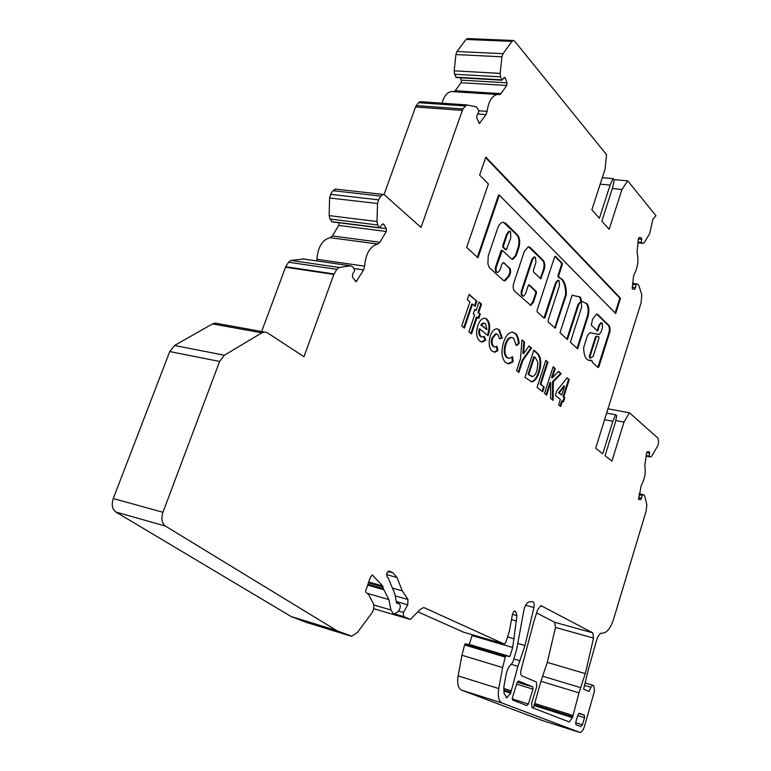 <?xml version="1.0" encoding="UTF-8"?>
<svg xmlns="http://www.w3.org/2000/svg" width="771" height="771" viewBox="0 0 771 771"><rect width="100%" height="100%" fill="white"/><g stroke="black" fill="none" stroke-linecap="round" stroke-linejoin="round"><path stroke-width="1.16" d="M598.951 338.199L598.691 336.609L596.754 336.291L596.176 337.023L589.96 356.587L590.287 358.178L593.178 356.395L598.951 338.199M597.997 314.626L596.532 314.038L592.581 319.29L591.309 325.16L597.506 331.019L599.78 324.948L601.515 322.789L602.17 323.049L602.498 327.598L601.12 331.925L599.144 334.46L589.94 332.725L587.454 335.452L583.686 347.49C583.792 355.855 585.873 360.192 589.94 360.52L592.215 360.818L592.33 362.322L598.045 367.555L598.836 366.89L609.177 334.142C610.381 330.605 610.362 327.762 609.109 325.622L597.997 314.626M597.833 367.362L608.492 334.026C609.697 330.499 609.678 327.656 608.425 325.526L596.571 314.028M572.121 295.245L579.792 297.008L580.804 301.075L585.102 302.878L581.507 301.182L580.505 297.105L572.14 295.187L559.997 332.735L567.446 339.548L578.761 304.391L580.553 302.203L581.276 302.483L581.642 307.205L570.386 342.228L577.624 348.849L588.061 316.226C589.439 310.617 589.054 306.434 586.924 303.678L585.102 302.878M577.055 348.338L587.367 316.12C588.736 310.511 588.36 306.328 586.23 303.572L585.122 302.878M562.02 279.073L559.004 277.367L558.696 275.623L562.242 264.752L562.107 263.104L555.457 256.377L554.571 257.003L537.079 310.27L537.233 311.918L544.104 318.201L545.001 317.527L556.431 282.552L558.281 280.326L559.071 280.644L559.486 285.54L548.123 320.389L548.268 322.008L555.187 328.205L566.348 294.667C566.415 287.467 564.97 282.273 562.02 279.073M554.754 327.945L565.635 294.561C565.702 287.371 564.256 282.167 561.298 278.967L558.291 277.271L557.973 275.526L561.519 264.655L561.384 263.017L554.879 256.435M535.45 257.389L535.912 262.487L533.339 270.255L533.493 271.951L540.76 278.784L544.143 269.705C545.242 265.677 544.962 262.593 543.324 260.463L530.197 247.462L528.328 246.72L524.319 251.404L513.765 283.044C512.782 286.629 513.052 289.337 514.565 291.168L530.766 305.383L533.416 302.271L536.433 293.096L536.288 291.428L529.234 284.807L528.299 285.472L525.514 293.896L523.519 296.218C521.919 295.775 521.475 293.973 522.189 290.821L532.655 259.297L534.573 257.042L535.45 257.389M510.768 237.892L510.556 231.685L509.554 231.29L507.289 234.49L503.511 245.698L503.685 247.472L506.345 249.833L510.768 237.892M514.585 611.075L515.703 611.634L516.956 615.624L512.705 647.515L509.862 656.516L505.94 655.909L505.41 656.555L502.625 667.551L498.741 688.57C497.555 696.367 498.635 701.167 501.979 702.969L579.937 732.45C581.72 732.161 583.242 730.137 584.505 726.359L594.499 690.989L593.872 685.689L592.706 685.226L590.817 687.289L588.996 691.52L583.618 689.149L588.437 669.122L597.458 637.357L600.378 633.377L603.414 633.078C607.461 632.114 610.863 627.459 613.61 619.103L646.117 511.173L646.85 504.706L644.672 495.84L643.795 494.77L642.58 494.712L640.807 499.589L638.648 499.454L641.164 485.614C644.768 479.08 645.982 472.372 644.797 465.491L646.599 452.953L647.418 451.604L649.423 451.816L649.355 456.789L650.734 456.943L651.871 456.018L658.039 445.272L658.656 441.812L658.039 438.227L629.473 412.813L624.009 422.065L611.933 461.125L605.071 455.661L615.123 423.25L616.733 415.752L615.605 414.769L612.849 421.303L602.749 453.811L595.694 448.202L641.135 302.618L641.771 294.869L638.812 285.289L637.771 284.113L636.422 284.027L634.774 289.231L632.287 288.98L633.425 276.847L634.282 274.177C637.887 267.209 638.822 259.991 637.077 252.512L638.301 238.981L639.111 237.535L641.376 237.815L641.578 243.173L643.197 243.405L644.363 242.431L649.731 233.536L652.815 219.35L655.976 215.745L627.748 180.877L621.956 189.493L609.167 229.344L601.862 221.084L612.531 187.999L614.236 180.125L613.032 178.67L610.112 185.107L599.385 218.289L591.868 209.779L605.1 169.051L606.546 154.682L514.662 41.152L513.245 40.477L511.944 41.393L503.02 53.681L501.95 56.813L500.157 73.39L500.514 76.869L502.008 80.213L504.475 77.331L505.284 78.054L507.029 82.854L506.74 85.475L500.928 93.648L499.521 94.64L497.122 94.505C491.859 95.912 488.515 101.541 487.108 111.381L486.019 114.6L479.417 123.456L476.738 117.953L477.027 115.274L478.887 111.544L477.741 108.566L476.102 106.803L466.571 104.895L462.879 108.952L421.014 227.435L384.478 194.938L382.956 194.408L380.797 196.085L378.551 199.824L377.539 203.515L376.971 221.518L377.751 224.997L379.505 227.821L382.05 224.525L382.936 223.831L383.765 224.332L386.387 228.64L386.29 231.473L379.92 242.267L377.694 244.031C370.109 246.161 365.753 253.543 364.635 266.159L363.613 269.917L356.096 281.781L352.501 277.107L352.588 274.216L354.458 271.055L354.506 269.609L352.79 266.988L350.689 265.802L339.192 267.479L336.85 269.339L333.843 274.437L303.996 356.722L267.383 332.793L264.347 332.012L261.822 332.86L224.4 355.229L219.619 361.464L162.941 512.281C160.975 518.623 161.794 523.23 165.408 526.073L337.072 630.803L351.711 636.21L357.445 632.442L371.535 613.494C373.675 610.198 374.311 606.95 373.424 603.751L368.471 594.335L365.811 592.244L365.627 591.106L370.359 577.2L372.354 575.06L382.638 585.941L383.312 588.591L388.902 599.597L390.936 609.977L393.287 613.629L394.424 613.851L398.328 611.576C400.891 607.538 400.949 604.772 398.511 603.288L397.142 603.442L396.448 602.334L394.81 593.834L388.333 578.231L386.926 576.65L386.897 573.017L389.23 571.003L393.114 572.853L396.978 577.469L402.298 590.885L407.946 599.51L407.772 604.811L403.435 612.434L403.532 616.549L410.345 619.431L420.185 609.427L423.472 607.635L424.561 607.856L504.292 644.074L505.882 642.156L509.371 631.141L512.619 613.514L514.373 611.018M335.867 189.165L332.87 190.697L330.605 194.359L329.593 197.974L329.159 215.61L329.988 219.031L332.253 221.855M467.833 38.579L466.041 39.456L456.972 51.503L455.902 54.568L454.206 70.826L454.601 74.247L456.355 77.437M537.069 387.293L545.801 360.375L547.959 362.235L540.828 384.237L544.239 387.042L542.688 391.861L537.069 387.293M520.512 358.631L521.948 339.866L524.502 342.064L523.615 353.648L529.031 345.957L531.537 348.116L522.805 360.549L518.893 372.48L516.58 370.6L520.512 358.631M499.415 329.805L502.326 338.112L499.55 338.739L497.854 334.527L496.264 333.92L492.746 338.074C491.647 341.939 491.965 344.714 493.719 346.42L495.416 347.056L496.967 346.314L497.96 350.583L494.953 352.212L492.187 351.2C488.978 348.155 488.342 343.085 490.279 335.983C491.869 331.54 493.98 329.13 496.591 328.774L499.415 329.805L498.664 329.68L501.584 337.997L502.326 338.112M476.102 310.511L478.984 301.962L481.547 304.169L478.675 312.689L480.323 314.086L478.82 318.529L477.172 317.141L471.515 333.901L468.913 331.781L474.589 314.973L473.298 313.884L474.811 309.412L476.102 310.511L474.666 309.817M556.951 390.569L567.109 377.848L569.239 379.679L563.774 396.757L564.806 397.605L563.408 401.961L562.377 401.122L560.662 406.5L558.59 404.814L560.315 399.417L555.409 395.378L556.951 390.569M642.58 494.712L639.188 493.97L642.571 494.712M640.807 499.589L638.446 499.068L640.807 499.589M636.422 284.027L632.567 283.497L636.403 284.027M593.535 638.089L592.822 632.866L540.963 605.62L537.56 609.851L533.59 622.505L521.206 669.498C520.348 672.813 520.589 674.933 521.928 675.868L536.327 681.978L536.789 686.45L531.624 703.142L532.096 707.595L569.2 721.926L572.477 717.618L578.982 692.84L585.295 673.613L593.535 638.089L555.477 627.44L554.696 622.284L536.587 612.945M523.933 610.034L516.724 649.115L512.994 661.836L511.742 663.715C509.033 665.99 507.145 669.662 506.075 674.712L503.926 686.392L504.118 693.621L506.952 697.736L510.681 693.139L517.9 666.298L524.984 645.549L533.946 607.519C534.592 603.972 534.081 602.016 532.433 601.64L529.34 601.852C526.872 602.488 525.07 605.216 523.943 610.034L523.943 610.034M580.92 726.6L575.976 724.682L575.744 722.186L577.913 715.006L579.291 713.185L584.351 715.209L584.572 717.695L582.433 724.807L580.92 726.6M526.94 705.59L512.628 700.029L512.368 697.745L517.11 682.595L518.411 680.986L532.742 686.903L532.983 689.149L528.376 704.01L526.94 705.59M496.351 266.939L502.355 250.363L511.375 258.777L512.917 259.355L516.233 255.519L518.787 247.905C520.319 242.325 519.905 237.998 517.543 234.953L505.815 223.339L503.068 222.26C500.764 222.646 498.924 224.746 497.536 228.573L488.207 256.078L487.908 263.942L489.431 267.691L503.068 280.162L505.024 280.885L509.458 275.796L510.653 272.211L510.306 268.732L503.318 262.525L501.96 264.087L499.897 270.216L497.825 272.577C496.1 272.115 495.608 270.236 496.351 266.939L495.599 266.843L500.919 251.038L501.921 250.392M479.639 175.056L488.4 183.99L466.657 247.404L477.972 257.755L499.319 195.092L615.682 313.527L620.52 298.204L485.836 157.082L479.639 175.056M467.284 299.649L469.076 294.397L476.892 301.124L475.129 306.338L472.536 304.121L464.402 328.109L461.752 325.95L469.925 301.895L467.284 299.649M488.419 334.749L488.082 335.703L479.976 328.986C479.176 332.513 479.562 335.038 481.123 336.551L482.656 337.072L484.275 336.349L485.701 340.136L482.473 342.025L479.61 340.965C476.42 337.785 475.823 332.696 477.818 325.68C479.389 321.15 481.509 318.645 484.178 318.153L486.8 319.107C489.999 322.451 490.539 327.665 488.419 334.749L487.474 335.202M515.404 333.323C517.601 335.366 518.844 338.787 519.134 343.596L516.271 345.63L513.669 338.238L511.558 337.476C509.265 337.91 507.434 340.117 506.046 344.107C504.244 350.256 504.668 354.756 507.328 357.59L509.458 358.351L512.599 356.78L513.033 361.878L508.937 363.845L505.67 362.63C501.574 358.38 500.899 351.547 503.646 342.102C505.757 335.992 508.552 332.677 512.04 332.156L514.671 333.207C516.869 335.25 518.112 338.671 518.401 343.471L519.134 343.596M524.935 377.414L533.86 350.111L536.664 352.52C541.097 356.038 541.926 362.649 539.131 372.354C537.358 377.896 534.958 381.076 531.923 381.896L524.935 377.414M544.538 393.374L553.144 366.697L555.265 368.519L552.258 377.857L558.58 371.371L561.211 373.636L553.299 381.78L553.135 400.371L550.59 398.299L550.716 382.618L546.687 395.118L544.538 393.374M533.359 708.086L540.934 681.294L547.285 662.405L555.477 627.44M541.955 720.384L461.588 690.151C458.128 688.32 456.981 683.578 458.128 675.907L461.945 655.244L464.711 644.44L465.289 643.814L469.308 644.469L472.315 634.745M417.94 611.837L463.371 632.124M217.509 323.531L215.051 323.088L212.488 323.897L174.564 345.495L169.745 351.557L113.279 498.519C111.323 504.706 112.19 509.207 115.881 512.04L291.072 616.501L305.798 622.207M303.572 258.989L290.918 260.425L288.537 262.227L285.733 266.737L261.648 331.52M338.922 222.761L338.777 225.421L332.349 235.965L330.084 237.68C322.345 239.723 317.951 246.932 316.91 259.287L316.717 260.887M420.474 101.666L418.451 102.668L415.511 106.996L384.025 194.62M453.367 91.691L451.266 91.556C447.084 92.366 443.99 96.24 441.995 103.179M460.432 77.784L461.347 80.145L461.077 82.719L455.169 90.718L453.599 91.701M627.748 180.877L613.755 179.547M629.473 412.813L607.991 408.803M509.862 656.516L469.308 644.469M512.705 647.515L472.151 635.632M624.009 422.065L615.721 420.484M615.605 414.769L606.652 413.083M612.849 421.303L604.58 419.723M621.956 189.493L612.357 188.538M613.032 178.67L602.305 177.648M610.112 185.107L600.195 184.134M566.887 378.137L569.239 379.679M568.535 379.554L563.081 396.622L563.774 396.757M563.081 396.622L564.806 397.605M564.102 397.47L562.82 401.479M560.074 406.018L561.683 400.987L562.377 401.122M564.574 386.117L563.871 385.992L558.464 392.786L561.722 395.041L564.574 386.117L559.168 392.921L561.722 395.041M558.464 392.786L559.168 392.921M497.324 272.51L497.073 272.471C495.348 272.009 494.857 270.129 495.599 266.843M504.109 280.789L508.706 275.69L509.91 272.105L509.564 268.636L503.945 262.757M512.146 259.258L515.491 255.423L518.035 247.809C519.577 242.229 519.162 237.911 516.792 234.856L503.357 222.241M509.419 231.31L508.802 231.204L506.537 234.403L502.759 245.602L502.933 247.375L505.766 249.679M506.537 234.403L507.289 234.49M523.056 296.151L522.786 296.112C521.186 295.669 520.743 293.867 521.456 290.715L531.913 259.201L534.274 257.003M530.101 305.268L532.694 302.155L535.71 292.999L535.556 291.322L528.665 284.846M540.326 278.533L543.41 269.609C544.509 265.581 544.239 262.497 542.591 260.367L528.414 246.72M615.142 312.978L619.836 298.107L485.653 157.621M619.836 298.107L620.52 298.204M477.365 257.196L498.558 195.015L499.319 195.092M468.932 294.821L476.892 301.124M476.141 301.008L474.512 305.808M463.776 327.598L471.775 304.005L472.536 304.121M543.921 318.038L555.708 282.446L557.963 280.278M566.868 339.018L578.057 304.294L580.226 302.155M579.792 297.008L580.505 297.105M580.804 301.075L581.507 301.182M587.367 316.12L588.061 316.226M608.492 334.026L609.177 334.142M608.425 325.526L609.109 325.622M591.723 360.732L592.215 360.818M588.726 360.404L590.596 360.221M598.749 334.392L589.931 332.735M597.727 334.065L598.421 334.171M597.101 330.749L599.096 324.842L601.168 322.731M597.361 314.578L598.055 314.684M596.821 336.291L595.482 336.908L589.266 356.472L590.162 358.158L589.593 358.062M478.849 302.377L481.547 304.169M480.796 304.053L477.914 312.573L478.675 312.689M477.914 312.573L480.323 314.086M479.562 313.97L478.203 318.009M470.888 333.39L476.411 317.026L477.172 317.141M481.123 336.551L480.372 336.426C478.81 334.913 478.425 332.388 479.225 328.86L479.976 328.986M480.372 336.426L481.817 336.956M483.716 336.725L484.949 340.011L485.701 340.136M484.949 340.011L481.306 341.91M484.554 318.144L486.8 319.107M486.048 318.982C489.257 322.336 489.797 327.55 487.667 334.624M484.034 323.126L482.55 323.184L480.776 324.948L486.944 329.593L485.518 323.695L483.301 323.3L481.528 325.073L486.944 329.593M480.776 324.948L481.528 325.073M482.55 323.184L483.301 323.3M501.584 337.997L499.521 338.459M495.522 333.795L496.264 333.92L495.522 333.795L492.004 337.949L492.746 338.074M492.004 337.949C490.896 341.813 491.223 344.589 492.977 346.295L493.719 346.42M492.977 346.295L494.587 346.931M496.36 346.757L497.218 350.458L497.96 350.583M497.218 350.458L493.797 352.087M497.006 328.764L498.664 329.68M518.401 343.471L516.223 345.022M511.819 337.467L510.826 337.351C508.532 337.785 506.692 339.992 505.313 343.982L506.046 344.107M505.313 343.982C503.511 350.13 503.935 354.621 506.586 357.465L507.328 357.59M506.586 357.465L508.455 358.236M511.915 357.281L512.31 361.753L513.033 361.878M512.31 361.753L507.655 363.71M512.744 332.156L514.671 333.207M521.909 340.339L524.502 342.064M523.769 341.939L522.883 353.523L523.615 353.648M528.81 346.266L531.537 348.116M530.814 347.991L522.083 360.423L522.805 360.549M522.083 360.423L518.285 371.988M533.734 350.497L535.941 352.405C540.384 355.913 541.203 362.524 538.418 372.229L539.131 372.354M538.418 372.229C536.645 377.771 534.245 380.951 531.209 381.77L530.988 381.77M528.087 374.224L532.578 376.566C534.448 375.949 535.903 373.896 536.963 370.427L538.013 362.649L535.344 357.619L533.783 356.771L528.087 374.224L531.797 376.441M534.496 356.896L528.8 374.349M545.675 360.761L547.959 362.235M547.246 362.11L540.114 384.112L540.828 384.237M540.114 384.112L544.239 387.042M543.526 386.917L542.09 391.379M553.029 367.073L555.265 368.519M554.561 368.393L551.544 377.732L552.258 377.857M558.329 371.632L561.211 373.636M560.507 373.511L552.585 381.655L553.299 381.78M552.585 381.655L552.441 399.802M546.09 394.636L550.012 382.493L550.716 382.618M558.291 277.271L559.004 277.367M641.694 243.241L637.81 242.778M649.433 456.817L646.031 456.133M590.817 687.289L584.601 685.419M592.803 685.236L585.208 682.971M579.484 732.363L541.82 720.345M501.979 702.969L461.588 690.151M498.741 688.57L458.128 675.907M502.625 667.551L461.945 655.244M505.236 657.085L464.547 644.961M505.41 656.555L464.711 644.44M505.969 655.909L465.289 643.814M514.305 638.86L507.54 636.913M516.58 621.04L511.501 619.614M516.956 615.624L512.464 614.362M515.703 611.634L513.92 611.143M510.681 693.139L503.81 690.999M510.971 692.204L503.694 689.939M511.289 690.826L503.675 688.455M517.9 666.298L511.096 664.255M520.126 660.805L513.9 658.954M524.984 645.549L517.775 643.448M533.946 607.519L525.6 605.235M572.477 717.618L534.448 705.667M572.737 716.751L534.708 704.819M573.026 715.478L534.987 703.566M578.982 692.84L540.934 681.294M580.958 687.742L542.929 676.292M585.295 673.613L547.285 662.405M528.376 704.01L512.175 698.912M532.983 689.149L516.628 684.118M532.742 686.903L517.274 682.162M582.433 724.807L575.619 722.658M584.572 717.695L577.749 715.555M584.351 715.209L578.751 713.464M592.822 632.866L554.696 622.284M541.541 605.755L541.04 605.62M261.822 332.86L212.488 323.897M224.4 355.229L174.564 345.495M219.619 361.464L169.745 351.557M162.941 512.281L113.279 498.519M165.408 526.073L115.881 512.04M336.464 630.495L291.072 616.501M337.072 630.803L291.698 616.8M350.323 635.959L305.297 622.052M373.087 575.388L372.065 575.108M382.638 585.941L368.721 582.009M383.062 586.962L368.442 582.818M383.312 588.591L367.96 584.235M383.842 589.709L367.661 585.112M388.902 599.597L367.921 593.554M390.936 609.977L373.742 604.956M397.875 603.423L396.747 603.105M393.114 572.853L387.852 571.407M396.978 577.469L386.493 574.568M402.298 590.885L393.268 588.331M407.946 599.51L395.195 595.877M407.772 604.811L396.284 601.505M403.435 612.434L398.761 611.075M403.532 616.549L394.347 613.851M410.027 619.373L373.607 608.676M424.561 607.856L423.857 607.654M504.061 644.026L463.217 632.075M643.795 494.77L639.226 493.768M642.156 495.396L639.053 494.722M641.645 498.211L638.542 497.526M649.77 453.281L646.667 452.654M649.259 456.095L646.146 455.459M637.771 284.113L632.577 283.41M635.988 284.75L632.461 284.277M635.603 287.766L632.075 287.284M641.376 237.815L639.072 237.545M641.848 239.415L638.301 239M641.453 242.441L637.906 242.027M511.944 41.393L466.041 39.456M503.02 53.681L456.972 51.503M501.95 56.813L455.902 54.568M500.157 73.39L454.206 70.826M500.514 76.869L454.601 74.247M501.593 79.856L455.738 77.177M505.284 78.054L503.752 77.958M507.029 82.854L461.347 80.145M506.74 85.475L461.077 82.719M500.928 93.648L455.169 90.718M487.108 111.381L478.589 110.764M486.019 114.6L477.933 114.002M480.015 123.032L478.675 122.926M465.067 105.945L418.451 102.668M462.879 108.952L416.234 105.617M462.166 110.359L415.511 106.996M380.797 196.085L332.87 190.697M378.551 199.824L330.605 194.359M377.539 203.515L329.593 197.974M376.971 221.518L329.159 215.61M377.751 224.997L329.988 219.031M379.38 227.667L331.684 221.653M383.765 224.332L382.339 224.149M386.387 228.64L380.016 227.831M386.29 231.473L338.777 225.421M379.92 242.267L332.349 235.965M377.694 244.031L330.084 237.68M364.635 266.159L316.91 259.287M363.613 269.917L353.773 268.491M357.06 281.039L354.872 280.711M350.583 265.812L302.54 258.863M339.192 267.479L290.918 260.425M336.85 269.339L288.537 262.227M334.074 273.956L285.733 266.737M333.843 274.437L285.511 267.209M509.564 268.636L510.306 268.732M509.91 272.105L510.653 272.211M508.706 275.69L509.458 275.796M505.063 223.243L505.815 223.339M516.792 234.856L517.543 234.953M518.035 247.809L518.787 247.905M515.491 255.423L516.233 255.519M500.919 251.038L501.68 251.144M505.275 249.611L506.027 249.708M502.933 247.375L503.685 247.472M502.759 245.602L503.511 245.698M531.913 259.201L532.655 259.297M521.456 290.715L522.189 290.821M535.556 291.322L536.288 291.428M535.71 292.999L536.433 293.096M532.694 302.155L533.416 302.271M529.455 247.366L530.197 247.462M542.591 260.367L543.324 260.463M543.41 269.609L544.143 269.705M540.673 277.936L541.396 278.032M555.708 282.446L556.431 282.552M544.278 317.421L545.001 317.527M561.384 263.017L562.107 263.104M561.519 264.655L562.242 264.752M557.973 275.526L558.696 275.623M565.635 294.561L566.348 294.667M565.509 295.264L566.222 295.37M555.11 327.328L555.824 327.444M578.057 304.294L578.761 304.391M598.151 366.774L598.836 366.89M590.335 360.182L591.02 360.298M599.096 324.842L599.78 324.948M597.4 330.19L598.084 330.296M595.482 336.908L596.176 337.023M589.266 356.472L589.96 356.587M535.941 352.405L536.664 352.52M529.253 375.188L529.976 375.313M379.64 227.898L332.108 221.894M501.911 80.203L456.162 77.534M592.706 685.226L585.208 682.99M505.94 655.909L465.25 643.814M506.952 697.736L505.998 697.437M569.2 721.926L568.256 721.627M264.347 332.012L215.051 323.088M398.511 603.288L396.554 602.729M513.245 40.477L467.371 38.56M497.122 94.505L451.266 91.556M466.571 104.895L419.983 101.647M382.956 194.408L335.067 189.068M350.689 265.802L302.646 258.854M504.273 280.779L505.024 280.885M512.166 259.258L512.917 259.355M501.603 250.267L502.355 250.363M508.802 231.204L509.554 231.29M505.593 249.737L506.181 249.814M533.831 256.945L534.573 257.042M530.159 305.297L530.766 305.383M557.558 280.23L558.281 280.326M579.85 302.097L580.553 302.203M590.413 360.163L591.097 360.279M589.246 360.404L589.94 360.52M600.821 322.683L601.515 322.789M596.07 336.185L596.754 336.291M482.473 342.025L481.721 341.9M483.995 323.136L483.244 323.01M494.953 352.212L494.211 352.087M511.558 337.476L510.826 337.351M508.937 363.845L508.205 363.71M531.923 381.896L531.209 381.77"/></g></svg>
